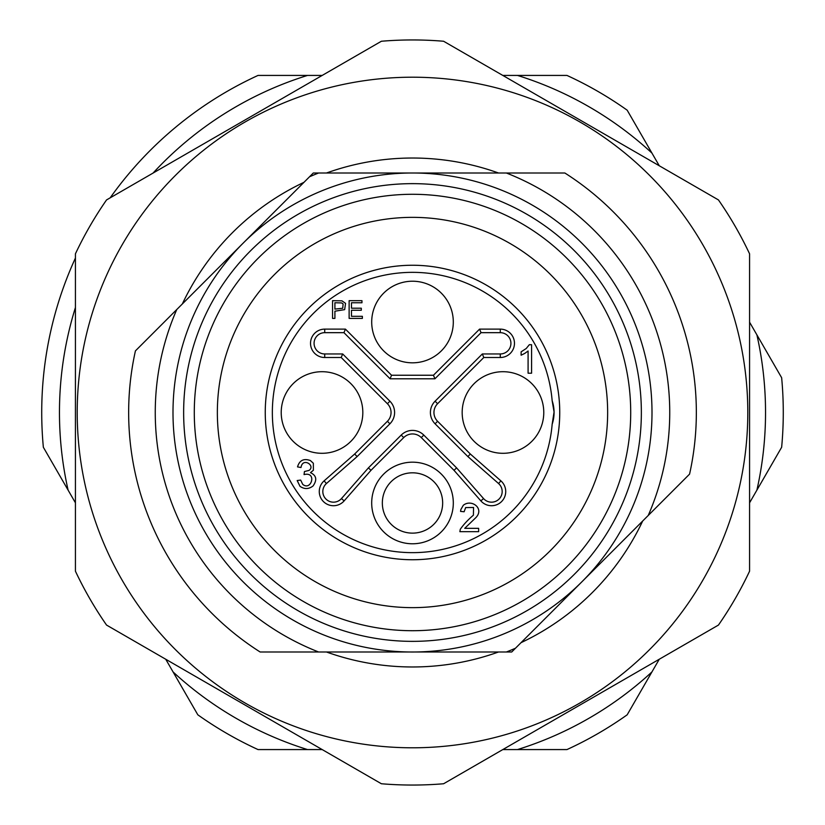 <?xml version="1.0" encoding="UTF-8"?>
<svg xmlns="http://www.w3.org/2000/svg" width="825" height="825" viewBox="0 0 825 825"><rect width="100%" height="100%" fill="white"/><g stroke="black" fill="none" stroke-linecap="round" stroke-linejoin="round"><path stroke-width="1.24" d="M559.371 173.002L564.857 173.002A283.852 283.852 0 0 1 689.576 474.117L648.233 515.47A257.235 257.235 0 0 0 506.375 173.002L412.5 173.002A239.498 239.498 0 0 1 619.915 532.249A239.498 239.498 0 0 1 205.085 532.249A239.498 239.498 0 0 1 412.5 173.002L318.625 173.002A257.235 257.235 0 0 0 309.53 176.767L176.767 309.53A257.235 257.235 0 0 0 318.625 651.998L260.143 651.998A283.852 283.852 0 0 1 135.424 350.883L139.291 347.005M412.5 183.645A228.855 228.855 0 0 1 610.696 526.928A228.855 228.855 0 0 1 214.304 526.928A228.855 228.855 0 0 1 412.5 183.645M580.15 122.121A335.301 335.301 0 0 1 659.288 639.478A335.301 335.301 0 0 1 137.146 603.817A335.301 335.301 0 0 1 580.15 122.121M381.387 783.75L106.549 625.072A372.549 372.549 0 0 1 75.426 571.178L75.426 253.822A372.549 372.549 0 0 1 106.549 199.928L381.387 41.25A372.549 372.549 0 0 1 443.613 41.25L718.451 199.928A372.549 372.549 0 0 1 749.574 253.822L749.574 571.178A372.549 372.549 0 0 1 718.451 625.072L443.613 783.75A372.549 372.549 0 0 1 381.387 783.75M303.961 182.335A254.471 254.471 0 0 0 182.335 303.961L303.961 182.335M176.767 309.53L135.424 350.883L176.767 309.53M506.375 651.998A257.235 257.235 0 0 0 515.47 648.233L511.706 651.998L265.629 651.998M326.494 651.998A254.471 254.471 0 0 0 498.506 651.998L326.494 651.998M685.709 477.995L515.47 648.233M521.039 642.665A254.471 254.471 0 0 0 642.665 521.039L521.039 642.665M564.857 173.002L506.375 173.002L564.857 173.002M318.625 173.002L313.294 173.002L309.53 176.767M498.506 173.002A254.471 254.471 0 0 0 326.494 173.002L498.506 173.002M75.426 307.529A353.038 353.038 0 0 0 68.104 490.132L43.354 447.263A370.776 370.776 0 0 1 75.426 258.039M110.189 197.825A370.776 370.776 0 0 1 258.039 75.426L307.529 75.426A353.038 353.038 0 0 0 153.058 173.075M307.529 749.574L258.039 749.574A370.776 370.776 0 0 1 197.825 714.811L173.075 671.942A353.038 353.038 0 0 0 307.529 749.574L322.183 749.574M651.925 671.942L627.175 714.811A370.776 370.776 0 0 1 566.961 749.574L517.471 749.574A353.038 353.038 0 0 0 651.925 671.942L659.257 659.257M756.896 334.868L781.646 377.737A370.776 370.776 0 0 1 781.646 447.263L756.896 490.132A353.038 353.038 0 0 0 756.896 334.868L749.574 322.183M517.471 75.426L566.961 75.426A370.776 370.776 0 0 1 627.175 110.189L651.925 153.058A353.038 353.038 0 0 0 517.471 75.426L502.817 75.426M322.183 75.426L307.529 75.426M68.104 490.132L75.426 502.817M165.743 659.257L173.075 671.942M502.817 749.574L517.471 749.574M749.574 502.817L756.896 490.132M659.257 165.743L651.925 153.058M412.5 194.287A218.213 218.213 0 0 1 601.477 521.606A218.213 218.213 0 0 1 223.523 521.606A218.213 218.213 0 0 1 412.5 194.287M412.5 217.357A195.143 195.143 0 0 1 607.643 412.5A195.143 195.143 0 0 1 412.5 607.643A195.143 195.143 0 0 1 217.357 412.5A195.143 195.143 0 0 1 412.5 217.357M334.909 302.754L341.632 302.919L343.118 303.971L342.726 308.251L334.909 309.107L334.909 302.754M559.226 400.104A147.242 147.242 0 0 1 559.742 412.5A147.242 147.242 0 0 0 404.229 265.485A147.242 147.242 0 0 0 265.31 416.635A147.242 147.242 0 0 0 412.5 559.742A147.242 147.242 0 0 0 559.742 412.5M341.199 357.503L387.41 403.714A12.416 12.416 0 0 1 387.41 421.286L354.688 454.008L324.101 480.872A14.19 14.19 0 0 0 323.431 501.569A14.19 14.19 0 0 0 344.128 500.899L370.992 470.312L368.404 467.888L401.208 435.084A15.964 15.964 0 0 1 423.792 435.084L456.596 467.888L483.532 498.558A10.643 10.643 0 0 0 499.053 499.053A10.643 10.643 0 0 0 498.558 483.532L467.888 456.596L470.312 454.008L437.59 421.286A12.416 12.416 0 0 1 437.59 403.714L483.801 357.503L500.28 357.503A14.19 14.19 0 0 0 514.47 343.313A14.19 14.19 0 0 0 500.28 329.123L479.573 329.123L433.445 375.241L391.555 375.241L345.427 329.123L324.72 329.123A14.19 14.19 0 0 0 310.53 343.313A14.19 14.19 0 0 0 324.72 357.503L341.199 357.503L342.664 353.956L389.916 401.208A15.964 15.964 0 0 1 389.916 423.792L357.112 456.596L326.442 483.532A10.643 10.643 0 0 0 325.947 499.053A10.643 10.643 0 0 0 341.468 498.558L368.404 467.888M370.992 470.312L403.714 437.59A12.416 12.416 0 0 1 421.286 437.59L454.008 470.312L456.596 467.888M467.888 456.596L435.084 423.792A15.964 15.964 0 0 1 435.084 401.208L482.336 353.956L483.801 357.503M482.336 353.956L500.28 353.956A10.643 10.643 0 0 0 510.923 343.313A10.643 10.643 0 0 0 500.28 332.671L481.047 332.671L479.573 329.123M481.047 332.671L434.919 378.788L433.445 375.241M434.919 378.788L390.081 378.788L391.555 375.241M390.081 378.788L343.953 332.671L345.427 329.123M354.688 454.008L357.112 456.596M313.057 485.956C317.326 479.861 316.46 475.437 310.468 472.663L313.387 470.26L313.345 463.258L310.355 460.525C303.744 458.195 299.465 460.319 297.526 466.888L301.012 467.517C302.6 456.844 315.954 465.733 309.014 470.415L304.446 471.539L304.054 474.602C317.243 471.25 311.293 491.525 302.713 484.347L300.661 480.078L297.175 480.542L300.001 486.317C304.415 489.39 308.777 489.277 313.057 485.956M454.008 470.312L480.872 500.899A14.19 14.19 0 0 0 501.569 501.569A14.19 14.19 0 0 0 500.899 480.872L470.312 454.008M552.152 424.298A37.259 37.259 0 0 0 552.152 400.702A140.147 140.147 0 0 0 339.044 293.143A140.147 140.147 0 0 0 339.044 531.857A140.147 140.147 0 0 0 552.152 424.298L554.07 412.005L552.152 400.702M334.909 318.409L334.909 311.2L344.654 309.633L345.562 303.373L341.952 300.836L332.558 300.671L332.558 318.409L334.909 318.409M362.371 318.409L362.371 316.315L351.481 316.315L351.481 310.272L361.298 310.272L361.298 308.199L351.481 308.199L351.481 302.754L361.958 302.754L361.958 300.671L349.13 300.671L349.13 318.409L362.371 318.409M524.783 353.399L528.093 351.007L528.093 373.209L531.578 373.209L531.578 344.706L529.32 344.706L526.237 348.501L521.122 351.832L521.122 355.204L524.783 353.399M464.124 511.758L465.651 507.581L473.55 507.488L473.406 515.182C468.043 519.729 463.671 524.422 460.288 529.268L459.876 531.682L478.644 531.682L478.644 528.34L464.722 528.34L475.592 517.883C485.007 508.705 471.498 498.568 463.31 505.282L460.845 509.561A48.788 48.788 0 0 1 460.556 511.397L464.124 511.758M453.307 502.982A40.807 40.807 0 0 0 412.5 462.175A40.807 40.807 0 0 0 371.693 502.982A40.807 40.807 0 0 0 412.5 543.778A40.807 40.807 0 0 0 453.307 502.982M474.127 383.646A40.807 40.807 0 0 0 492.412 451.914A40.807 40.807 0 0 0 542.386 401.94A40.807 40.807 0 0 0 474.127 383.646M383.646 293.174A40.807 40.807 0 0 0 401.94 361.433A40.807 40.807 0 0 0 451.914 311.458A40.807 40.807 0 0 0 383.646 293.174M293.174 383.646A40.807 40.807 0 0 0 311.458 451.914A40.807 40.807 0 0 0 361.433 401.94A40.807 40.807 0 0 0 293.174 383.646M343.953 332.671L324.72 332.671A10.643 10.643 0 0 0 314.077 343.313A10.643 10.643 0 0 0 324.72 353.956L342.664 353.956M412.5 533.136A30.164 30.164 0 0 0 438.622 487.895A30.164 30.164 0 0 0 386.378 487.895A30.164 30.164 0 0 0 412.5 533.136M403.714 437.59L401.208 435.084M421.286 437.59L423.792 435.084M480.872 500.899L483.532 498.558M500.899 480.872L498.558 483.532M435.084 423.792L437.59 421.286M435.084 401.208L437.59 403.714M500.28 353.956L500.28 357.503M500.28 332.671L500.28 329.123M324.72 332.671L324.72 329.123M324.72 353.956L324.72 357.503M387.41 403.714L389.916 401.208M387.41 421.286L389.916 423.792M324.101 480.872L326.442 483.532M344.128 500.899L341.468 498.558"/></g></svg>
